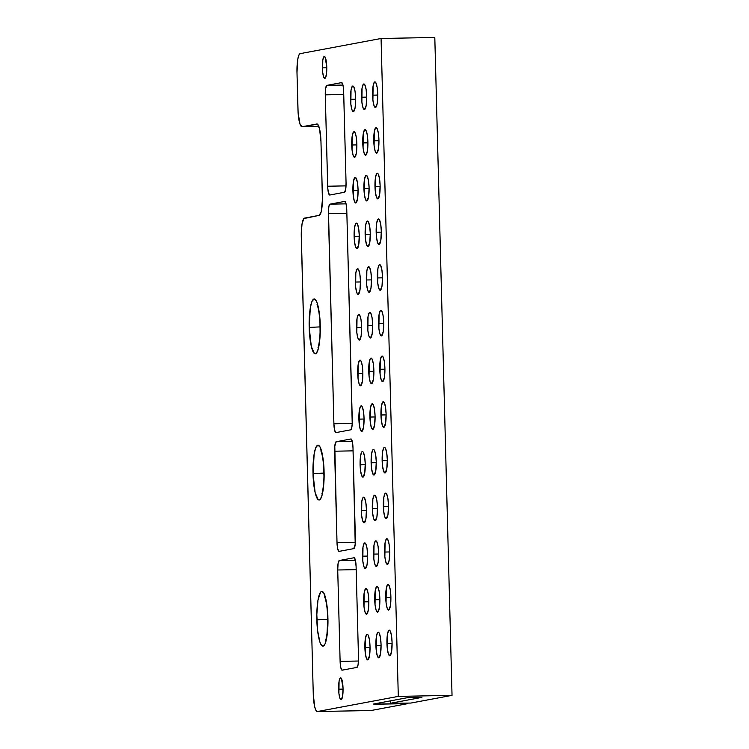 <?xml version="1.0" encoding="UTF-8"?>
<svg xmlns="http://www.w3.org/2000/svg" width="749" height="749" viewBox="0 0 749 749"><rect width="100%" height="100%" fill="white"/><g stroke="black" fill="none" stroke-linecap="round" stroke-linejoin="round"><path stroke-width="1.12" d="M317.979 347.686C318.053 348.931 320.591 338.333 320.048 325.422L320.235 325.356C320.244 317.295 318.091 298.579 314 298.973C309.927 300.115 308.775 319.439 309.206 327.416L310.311 307.736L311.949 301.454L314 298.973L316.162 300.667L317.183 303.017L318.905 310.301L319.992 320.029L320.085 335.917L318.381 348.603L316.499 353.069L315.432 353.8L314.346 353.472L311.322 346.497L309.206 327.416L320.001 326.901A18.294 3.689 88.9 0 0 320.085 329.232L320.001 326.901L309.206 327.416C309.187 335.477 311.341 354.193 315.432 353.8C319.505 352.657 320.666 333.333 320.235 325.356L320.235 325.478M321.808 493.881C321.883 495.126 324.42 484.537 323.877 471.617L324.064 471.552C324.074 463.491 321.92 444.784 317.829 445.178C313.756 446.31 312.605 465.644 313.035 473.621L314.14 453.931L315.769 447.659L317.829 445.178L319.992 446.863L322.735 456.497L324.064 471.552L323.914 482.122L322.21 494.808L320.329 499.274L319.261 499.995L318.175 499.677L315.151 492.702L313.035 473.621L323.83 473.096A18.294 3.689 88.9 0 0 323.914 475.428L323.83 473.096L313.035 473.621C313.016 481.682 315.17 500.388 319.261 499.995C323.334 498.862 324.495 479.529 324.064 471.552L324.064 471.673M316.864 619.816C316.846 627.877 318.999 646.584 323.091 646.2C327.163 645.058 328.324 625.733 327.893 617.756L326.779 637.436L325.15 643.719L323.091 646.2L320.928 644.505L319.907 642.155L317.557 630.227L316.827 614.452L317.969 600.136L320.591 592.103L321.658 591.373L323.821 593.068L326.564 602.702L327.893 617.756C327.903 609.695 325.749 590.98 321.658 591.373C317.585 592.515 316.424 611.839 316.864 619.816L327.65 619.301L316.864 619.816M327.744 621.633L327.65 619.301A18.294 3.689 88.9 0 1 327.631 615.734L327.65 619.301A18.294 3.689 88.9 0 0 327.744 621.633M338.632 689.202A10.973 2.219 88.9 0 1 340.617 677.817A10.973 2.219 88.9 0 1 343.042 688.378L342.593 696.252L341.123 699.753L339.849 698.134L338.904 693.368L339.072 681.328L340.121 678.117L341.413 678.5L343.042 688.378A10.973 2.219 88.9 0 1 341.048 699.763A10.973 2.219 88.9 0 1 338.632 689.202L343.051 689.117L338.632 689.202M322.36 67.85A10.973 2.219 88.9 0 1 324.354 56.465A10.973 2.219 88.9 0 1 326.77 67.026L326.33 74.9L324.851 78.402L323.577 76.782L322.632 72.016L322.8 59.976L323.849 56.765L325.141 57.149L326.77 67.026A10.973 2.219 88.9 0 1 324.776 78.411A10.973 2.219 88.9 0 1 322.36 67.85L326.779 67.766L322.36 67.85M386.933 643.428A12.808 2.584 88.9 0 1 389.265 630.143A12.808 2.584 88.9 0 1 392.083 642.464L391.568 651.649L389.845 655.731L388.357 653.849L387.261 648.278L387.458 634.234L388.684 630.489L390.182 630.939L391.465 635.433L392.083 642.464A12.808 2.584 88.9 0 1 389.761 655.74A12.808 2.584 88.9 0 1 386.933 643.428L392.102 643.325L386.933 643.428M385.744 597.739A12.808 2.584 88.9 0 1 388.066 584.454A12.808 2.584 88.9 0 1 390.884 596.775L390.369 605.96L388.647 610.051L387.167 608.16L386.063 602.599L386.259 588.545L387.486 584.8L388.993 585.25L390.266 589.744L390.884 596.775A12.808 2.584 88.9 0 1 388.562 610.061A12.808 2.584 88.9 0 1 385.744 597.739L390.903 597.636L385.744 597.739M384.546 552.05A12.808 2.584 88.9 0 1 386.868 538.765A12.808 2.584 88.9 0 1 389.695 551.086L389.171 560.271L387.448 564.362L385.969 562.471L384.864 556.91L385.061 542.866L386.287 539.111L387.795 539.561L389.068 544.055L389.695 551.086A12.808 2.584 88.9 0 1 387.364 564.371A12.808 2.584 88.9 0 1 384.546 552.05L389.705 551.947L384.546 552.05M383.348 506.361A12.808 2.584 88.9 0 1 385.669 493.076A12.808 2.584 88.9 0 1 388.497 505.397L387.982 514.582L386.259 518.673L384.771 516.782L383.675 511.221L383.863 497.177L385.089 493.422L386.091 493.235L386.596 493.881L387.879 498.375L388.497 505.397A12.808 2.584 88.9 0 1 386.166 518.683A12.808 2.584 88.9 0 1 383.348 506.361L388.516 506.258L383.348 506.361M382.149 460.672A12.808 2.584 88.9 0 1 384.48 447.387A12.808 2.584 88.9 0 1 387.299 459.708L386.784 468.893L385.061 472.984L383.572 471.093L382.477 465.532L382.664 451.488L383.891 447.743L384.387 447.396L385.398 448.192L386.681 452.686L387.299 459.708A12.808 2.584 88.9 0 1 384.977 472.993A12.808 2.584 88.9 0 1 382.149 460.672L387.317 460.579L382.149 460.672M380.951 414.983A12.808 2.584 88.9 0 1 383.282 401.707A12.808 2.584 88.9 0 1 386.1 414.019L385.585 423.213L383.863 427.295L382.374 425.413L381.278 419.843L381.475 405.799L382.702 402.054L384.2 402.503L385.482 406.997L386.1 414.019A12.808 2.584 88.9 0 1 383.778 427.305A12.808 2.584 88.9 0 1 380.951 414.983L386.119 414.89L380.951 414.983M379.762 369.304A12.808 2.584 88.9 0 1 382.084 356.018A12.808 2.584 88.9 0 1 384.902 368.339L384.387 377.524L382.664 381.606L381.185 379.724L380.08 374.154L380.277 360.11L381.503 356.365L383.011 356.814L384.284 361.308L384.902 368.339A12.808 2.584 88.9 0 1 382.58 381.616A12.808 2.584 88.9 0 1 379.762 369.304L384.92 369.201L379.762 369.304M378.563 323.615A12.808 2.584 88.9 0 1 380.885 310.329A12.808 2.584 88.9 0 1 383.713 322.65L383.188 331.835L381.475 335.927L379.986 334.035L378.891 328.474L379.078 314.421L380.305 310.676L381.812 311.125L383.085 315.619L383.713 322.65A12.808 2.584 88.9 0 1 381.381 335.936A12.808 2.584 88.9 0 1 378.563 323.615L383.722 323.512L378.563 323.615M377.365 277.926A12.808 2.584 88.9 0 1 379.696 264.64A12.808 2.584 88.9 0 1 382.514 276.961L381.999 286.146L380.277 290.238L378.788 288.346L377.693 282.785L377.88 268.741L379.106 264.987L380.118 264.8L380.614 265.436L381.896 269.93L382.514 276.961A12.808 2.584 88.9 0 1 380.183 290.247A12.808 2.584 88.9 0 1 377.365 277.926L382.533 277.823L377.365 277.926M376.167 232.237A12.808 2.584 88.9 0 1 378.498 218.951A12.808 2.584 88.9 0 1 381.316 231.272L380.801 240.457L379.078 244.548L377.59 242.657L376.494 237.096L376.691 223.052L377.908 219.298L378.919 219.111L379.415 219.757L380.698 224.251L381.316 231.272A12.808 2.584 88.9 0 1 378.994 244.558A12.808 2.584 88.9 0 1 376.167 232.237L381.335 232.134L376.167 232.237M374.977 186.548A12.808 2.584 88.9 0 1 377.299 173.262A12.808 2.584 88.9 0 1 380.118 185.583L379.603 194.768L377.88 198.859L376.391 196.968L375.296 191.407L375.492 177.363L376.719 173.618L377.215 173.272L378.226 174.068L379.5 178.562L380.118 185.583A12.808 2.584 88.9 0 1 377.796 198.869A12.808 2.584 88.9 0 1 374.977 186.548L380.136 186.454L374.977 186.548M373.779 140.859A12.808 2.584 88.9 0 1 376.101 127.583A12.808 2.584 88.9 0 1 378.928 139.894L378.404 149.088L376.681 153.171L375.202 151.289L374.097 145.718L374.294 131.674L375.521 127.929L377.028 128.379L378.301 132.873L378.928 139.894A12.808 2.584 88.9 0 1 376.597 153.18A12.808 2.584 88.9 0 1 373.779 140.859L378.938 140.765L373.779 140.859M372.581 95.179A12.808 2.584 88.9 0 1 374.903 81.894A12.808 2.584 88.9 0 1 377.73 94.215L377.215 103.399L375.492 107.481L374.004 105.6L372.908 100.029L373.096 85.985L374.322 82.24L375.829 82.69L377.112 87.184L377.73 94.215A12.808 2.584 88.9 0 1 375.399 107.491A12.808 2.584 88.9 0 1 372.581 95.179L377.749 95.076L372.581 95.179M364.875 647.557A12.808 2.584 88.9 0 1 367.207 634.272A12.808 2.584 88.9 0 1 370.025 646.593L369.51 655.778L367.787 659.869L366.298 657.978L365.203 652.416L365.39 638.373L366.617 634.618L367.628 634.431L368.124 635.068L369.407 639.562L370.025 646.593A12.808 2.584 88.9 0 1 367.703 659.878A12.808 2.584 88.9 0 1 364.875 647.557L370.043 647.454L364.875 647.557M363.677 601.868A12.808 2.584 88.9 0 1 366.008 588.583A12.808 2.584 88.9 0 1 368.826 600.904L368.311 610.089L366.589 614.18L365.1 612.289L364.005 606.727L364.201 592.684L365.428 588.929L366.926 589.379L368.208 593.882L368.826 600.904A12.808 2.584 88.9 0 1 366.504 614.189A12.808 2.584 88.9 0 1 363.677 601.868L368.845 601.765L363.677 601.868M362.488 556.179A12.808 2.584 88.9 0 1 364.81 542.894A12.808 2.584 88.9 0 1 367.628 555.215L367.113 564.4L365.39 568.491L363.911 566.6L362.806 561.038L363.003 546.995L364.229 543.25L365.231 543.053L365.737 543.699L367.01 548.193L367.628 555.215A12.808 2.584 88.9 0 1 365.306 568.5A12.808 2.584 88.9 0 1 362.488 556.179L367.647 556.076L362.488 556.179M361.29 510.49A12.808 2.584 88.9 0 1 363.611 497.205A12.808 2.584 88.9 0 1 366.439 509.526L365.915 518.72L364.201 522.802L362.713 520.911L361.608 515.349L361.804 501.306L363.031 497.561L363.527 497.214L364.538 498.01L365.812 502.504L366.439 509.526A12.808 2.584 88.9 0 1 364.108 522.811A12.808 2.584 88.9 0 1 361.29 510.49L366.448 510.397L361.29 510.49M360.091 464.801A12.808 2.584 88.9 0 1 362.413 451.525A12.808 2.584 88.9 0 1 365.24 463.837L364.726 473.031L363.003 477.113L361.514 475.231L360.419 469.66L360.606 455.617L361.833 451.872L362.844 451.684L363.34 452.321L364.623 456.815L365.24 463.837A12.808 2.584 88.9 0 1 362.909 477.122A12.808 2.584 88.9 0 1 360.091 464.801L365.259 464.708L360.091 464.801M358.893 419.122A12.808 2.584 88.9 0 1 361.224 405.836A12.808 2.584 88.9 0 1 364.042 418.157L363.527 427.342L361.804 431.424L360.316 429.542L359.22 423.981L359.417 409.928L360.634 406.183L361.645 405.995L362.142 406.632L363.424 411.126L364.042 418.157A12.808 2.584 88.9 0 1 361.72 431.433A12.808 2.584 88.9 0 1 358.893 419.122L364.061 419.019L358.893 419.122M357.704 373.433A12.808 2.584 88.9 0 1 360.026 360.147A12.808 2.584 88.9 0 1 362.844 372.468L362.329 381.653L360.606 385.744L359.117 383.853L358.022 378.292L358.219 364.248L359.445 360.494L360.952 360.943L362.226 365.437L362.844 372.468A12.808 2.584 88.9 0 1 360.522 385.754A12.808 2.584 88.9 0 1 357.704 373.433L362.862 373.33L357.704 373.433M356.505 327.744A12.808 2.584 88.9 0 1 358.827 314.458A12.808 2.584 88.9 0 1 361.655 326.779L361.13 335.964L359.408 340.055L357.928 338.164L356.824 332.603L357.02 318.559L358.247 314.805L359.754 315.254L361.027 319.757L361.655 326.779A12.808 2.584 88.9 0 1 359.323 340.065A12.808 2.584 88.9 0 1 356.505 327.744L361.664 327.641L356.505 327.744M355.307 282.055A12.808 2.584 88.9 0 1 357.629 268.769A12.808 2.584 88.9 0 1 360.456 281.09L359.941 290.275L358.219 294.366L356.73 292.475L355.635 286.914L355.822 272.87L357.048 269.125L358.05 268.928L358.556 269.574L359.838 274.068L360.456 281.09A12.808 2.584 88.9 0 1 358.125 294.376A12.808 2.584 88.9 0 1 355.307 282.055L360.475 281.952L355.307 282.055M354.108 236.366A12.808 2.584 88.9 0 1 356.44 223.08A12.808 2.584 88.9 0 1 359.258 235.401L358.743 244.595L357.02 248.677L355.532 246.786L354.436 241.225L354.623 227.181L355.85 223.436L356.346 223.09L357.357 223.885L358.64 228.379L359.258 235.401A12.808 2.584 88.9 0 1 356.936 248.687A12.808 2.584 88.9 0 1 354.108 236.366L359.277 236.272L354.108 236.366M352.91 190.677A12.808 2.584 88.9 0 1 355.241 177.401A12.808 2.584 88.9 0 1 358.059 189.712L357.545 198.906L355.822 202.988L354.333 201.107L353.238 195.536L353.434 181.492L354.661 177.747L356.159 178.196L357.442 182.69L358.059 189.712A12.808 2.584 88.9 0 1 355.738 202.998A12.808 2.584 88.9 0 1 352.91 190.677L358.078 190.583L352.91 190.677M351.721 144.997A12.808 2.584 88.9 0 1 354.043 131.712A12.808 2.584 88.9 0 1 356.861 144.033L356.346 153.217L354.623 157.299L353.144 155.418L352.039 149.856L352.236 135.803L353.462 132.058L354.97 132.507L356.243 137.001L356.861 144.033A12.808 2.584 88.9 0 1 354.539 157.309A12.808 2.584 88.9 0 1 351.721 144.997L356.88 144.894L351.721 144.997M350.523 99.308A12.808 2.584 88.9 0 1 352.845 86.023A12.808 2.584 88.9 0 1 355.672 98.344L355.148 107.528L353.425 111.62L351.946 109.729L350.841 104.167L351.038 90.123L352.264 86.369L353.771 86.818L355.045 91.312L355.672 98.344A12.808 2.584 88.9 0 1 353.341 111.629A12.808 2.584 88.9 0 1 350.523 99.308L355.681 99.205L350.523 99.308M375.904 645.488A12.808 2.584 88.9 0 1 378.236 632.203A12.808 2.584 88.9 0 1 381.054 644.524L380.539 653.708L378.816 657.8L377.327 655.909L376.232 650.347L376.429 636.304L377.646 632.559L378.142 632.212L379.153 633.008L380.436 637.502L381.054 644.524A12.808 2.584 88.9 0 1 378.732 657.809A12.808 2.584 88.9 0 1 375.904 645.488L381.072 645.385L375.904 645.488M374.715 599.799A12.808 2.584 88.9 0 1 377.037 586.523A12.808 2.584 88.9 0 1 379.855 598.835L379.34 608.029L377.618 612.111L376.129 610.229L375.034 604.658L375.23 590.615L376.457 586.87L376.953 586.523L377.964 587.319L379.237 591.813L379.855 598.835A12.808 2.584 88.9 0 1 377.533 612.12A12.808 2.584 88.9 0 1 374.715 599.799L379.874 599.706L374.715 599.799M373.517 554.11A12.808 2.584 88.9 0 1 375.839 540.834A12.808 2.584 88.9 0 1 378.657 553.155L378.142 562.34L376.419 566.422L374.94 564.54L373.835 558.969L374.032 544.926L375.258 541.181L376.766 541.63L378.039 546.124L378.657 553.155A12.808 2.584 88.9 0 1 376.335 566.431A12.808 2.584 88.9 0 1 373.517 554.11L378.676 554.017L373.517 554.11M372.319 508.431A12.808 2.584 88.9 0 1 374.64 495.145A12.808 2.584 88.9 0 1 377.468 507.466L376.953 516.651L375.23 520.742L373.742 518.851L372.646 513.29L372.833 499.237L374.06 495.492L375.567 495.941L376.85 500.435L377.468 507.466A12.808 2.584 88.9 0 1 375.137 520.742A12.808 2.584 88.9 0 1 372.319 508.431L377.477 508.328L372.319 508.431M371.12 462.742A12.808 2.584 88.9 0 1 373.451 449.456A12.808 2.584 88.9 0 1 376.27 461.777L375.755 470.962L374.032 475.053L372.543 473.162L371.448 467.601L371.635 453.557L372.862 449.803L373.873 449.615L374.369 450.252L375.652 454.746L376.27 461.777A12.808 2.584 88.9 0 1 373.948 475.063A12.808 2.584 88.9 0 1 371.12 462.742L376.288 462.639L371.12 462.742M369.922 417.053A12.808 2.584 88.9 0 1 372.253 403.767A12.808 2.584 88.9 0 1 375.071 416.088L374.556 425.273L372.833 429.364L371.345 427.473L370.249 421.912L370.446 407.868L371.673 404.114L373.171 404.563L374.453 409.066L375.071 416.088A12.808 2.584 88.9 0 1 372.749 429.374A12.808 2.584 88.9 0 1 369.922 417.053L375.09 416.95L369.922 417.053M368.733 371.364A12.808 2.584 88.9 0 1 371.055 358.078A12.808 2.584 88.9 0 1 373.873 370.399L373.358 379.584L371.635 383.675L370.156 381.784L369.051 376.223L369.248 362.179L370.474 358.434L370.97 358.088L371.981 358.883L373.255 363.377L373.873 370.399A12.808 2.584 88.9 0 1 371.551 383.685A12.808 2.584 88.9 0 1 368.733 371.364L373.891 371.261L368.733 371.364M367.534 325.675A12.808 2.584 88.9 0 1 369.856 312.399A12.808 2.584 88.9 0 1 372.684 324.71L372.159 333.904L370.437 337.986L368.957 336.104L367.853 330.534L368.049 316.49L369.276 312.745L369.772 312.399L370.783 313.194L372.056 317.688L372.684 324.71A12.808 2.584 88.9 0 1 370.352 337.996A12.808 2.584 88.9 0 1 367.534 325.675L372.693 325.581L367.534 325.675M366.336 279.986A12.808 2.584 88.9 0 1 368.658 266.71A12.808 2.584 88.9 0 1 371.485 279.031L370.97 288.215L369.248 292.297L367.759 290.415L366.664 284.845L366.851 270.801L368.077 267.056L369.585 267.505L370.867 271.999L371.485 279.031A12.808 2.584 88.9 0 1 369.154 292.307A12.808 2.584 88.9 0 1 366.336 279.986L371.504 279.892L366.336 279.986M365.137 234.306A12.808 2.584 88.9 0 1 367.469 221.021A12.808 2.584 88.9 0 1 370.287 233.342L369.772 242.526L368.049 246.618L366.561 244.726L365.465 239.165L365.652 225.112L366.879 221.367L367.89 221.18L368.386 221.816L369.669 226.31L370.287 233.342A12.808 2.584 88.9 0 1 367.965 246.618A12.808 2.584 88.9 0 1 365.137 234.306L370.306 234.203L365.137 234.306M363.939 188.617A12.808 2.584 88.9 0 1 366.27 175.332A12.808 2.584 88.9 0 1 369.088 187.653L368.574 196.837L366.851 200.929L365.362 199.037L364.267 193.476L364.463 179.432L365.69 175.678L367.188 176.127L368.471 180.621L369.088 187.653A12.808 2.584 88.9 0 1 366.767 200.938A12.808 2.584 88.9 0 1 363.939 188.617L369.107 188.514L363.939 188.617M362.75 142.928A12.808 2.584 88.9 0 1 365.072 129.643A12.808 2.584 88.9 0 1 367.89 141.964L367.375 151.148L365.652 155.24L364.173 153.348L363.068 147.787L363.265 133.743L364.491 129.989L365.999 130.438L367.272 134.942L367.89 141.964A12.808 2.584 88.9 0 1 365.568 155.249A12.808 2.584 88.9 0 1 362.75 142.928L367.909 142.825L362.75 142.928M361.552 97.239A12.808 2.584 88.9 0 1 363.874 83.954A12.808 2.584 88.9 0 1 366.701 96.275L366.177 105.459L364.463 109.551L362.975 107.659L361.879 102.098L362.067 88.054L363.293 84.309L363.789 83.963L364.8 84.759L366.074 89.253L366.701 96.275A12.808 2.584 88.9 0 1 364.37 109.56A12.808 2.584 88.9 0 1 361.552 97.239L366.71 97.136L361.552 97.239M323.83 473.096A18.294 3.689 88.9 0 1 323.802 469.539L323.83 473.096M320.001 326.901A18.294 3.689 88.9 0 1 319.973 323.334L320.001 326.901M296.988 72.597L298.111 112.706L299.974 124.044L302.1 126.74L317.529 124.203L319.551 128.847L320.965 141.57L322.416 199.974L321.162 211.892L319.196 215.356L303.785 218.596L302.034 223.951L301.276 233.501L313.26 693.949L314.674 706.672L315.975 710.408L317.417 711.541A18.294 3.689 88.9 0 1 317.286 711.55A18.294 3.689 88.9 0 1 313.26 693.949L301.295 237.077A18.294 3.689 88.9 0 1 304.497 218.109L319.196 215.356A18.294 3.689 88.9 0 0 322.398 196.397L320.965 141.57A18.294 3.689 88.9 0 0 316.93 123.969L316.939 123.969A18.294 3.689 88.9 0 0 316.808 123.988L302.1 126.74A18.294 3.689 88.9 0 1 301.978 126.75A18.294 3.689 88.9 0 1 297.943 109.148L296.988 72.597A18.294 3.689 88.9 0 1 300.19 53.638L298.814 55.295L297.728 59.48L296.988 72.597M434.804 37.45L381.072 38.489L300.19 53.638L381.072 38.489L434.804 37.45L452.031 695.353L410.855 703.058L390.519 703.283L421.902 697.385L413.879 697.328L407.568 697.665L373.377 704.06L407.915 703.611L371.148 710.492L317.417 711.541L398.299 696.392L452.031 695.353L398.299 696.392L381.072 38.489L398.299 696.392L317.417 711.541L371.148 710.492L407.915 703.611L407.905 703.114L407.915 703.611L378.357 704.182L378.329 703.133L378.357 704.182L373.377 704.06L407.568 697.665L415.124 697.3L421.902 697.385L390.65 703.236L390.585 700.839L390.519 703.283L410.855 703.058L452.031 695.353L434.804 37.45M325.281 94.851L325.646 88.288L326.882 85.367L341.591 82.615L342.958 85.049L343.585 89.627L346.057 182.784L345.692 189.347L344.456 192.268L329.747 195.021L328.38 192.587L327.753 187.999L325.281 94.851L343.744 94.496L325.281 94.851A9.147 1.844 88.9 0 1 326.882 85.367L342.958 85.058L326.882 85.367L341.591 82.615A9.147 1.844 88.9 0 1 341.647 82.605A9.147 1.844 88.9 0 1 343.66 91.406L346.057 182.784A9.147 1.844 88.9 0 1 344.456 192.268L329.747 195.021A9.147 1.844 88.9 0 1 329.691 195.021A9.147 1.844 88.9 0 1 327.678 186.229L346.029 185.874L327.678 186.229L325.281 94.851M350.916 438.98L352.292 441.414L352.994 447.771L355.213 544.28L353.79 548.624L339.082 551.376L337.715 548.951L337.003 542.585L334.794 446.076L336.207 441.732L350.916 438.98A9.147 1.844 88.9 0 1 350.981 438.97A9.147 1.844 88.9 0 1 352.994 447.771L355.391 539.149A9.147 1.844 88.9 0 1 353.79 548.624L339.082 551.376A9.147 1.844 88.9 0 1 339.025 551.386A9.147 1.844 88.9 0 1 337.003 542.585L355.363 542.229L337.003 542.585L334.616 451.216A9.147 1.844 88.9 0 1 336.207 441.732L352.292 441.423L336.207 441.732L350.916 438.98M333.895 423.803L328.437 210.113L329.008 205.891L329.991 204.159L344.699 201.406L346.066 203.831L346.778 210.197L352.227 423.878L351.656 428.11L350.682 429.842L335.973 432.594L334.606 430.16L333.895 423.803L352.255 423.447L333.895 423.803L328.39 213.634L346.853 213.278L328.39 213.634A9.147 1.844 88.9 0 1 329.991 204.159L346.066 203.84L329.991 204.159L344.699 201.406A9.147 1.844 88.9 0 1 344.755 201.397A9.147 1.844 88.9 0 1 346.778 210.197L352.273 420.358A9.147 1.844 88.9 0 1 350.682 429.842L335.973 432.594A9.147 1.844 88.9 0 1 335.908 432.604A9.147 1.844 88.9 0 1 333.895 423.803M340.112 661.376L337.724 569.998L338.089 563.435L339.325 560.514L354.024 557.762L355.401 560.196L356.103 566.553L358.499 657.931L358.125 664.494L356.899 667.415L342.19 670.168L340.823 667.734L340.112 661.376L358.471 661.021L340.112 661.376L337.724 569.998L356.187 569.643L337.724 569.998A9.147 1.844 88.9 0 1 339.325 560.514L355.401 560.205L339.325 560.514L354.024 557.762A9.147 1.844 88.9 0 1 354.09 557.762A9.147 1.844 88.9 0 1 356.103 566.553L358.499 657.931A9.147 1.844 88.9 0 1 356.899 667.415L342.19 670.168A9.147 1.844 88.9 0 1 342.134 670.177A9.147 1.844 88.9 0 1 340.112 661.376M318.831 126.412L302.1 126.74L318.831 126.412M353.079 450.851L334.616 451.216L353.079 450.851M325.712 598.423L324.804 597.374C324.177 595.614 327.191 601.175 327.706 617.822C328.249 630.733 325.712 641.331 325.637 640.086M317.286 711.55L371.027 710.511M301.987 126.75L318.84 126.422M390.454 700.867L390.519 703.283M323.877 471.617C323.362 454.971 320.347 449.419 320.975 451.179L321.883 452.227M320.048 325.422C319.533 308.775 316.518 303.214 317.155 304.974L318.053 306.023"/></g></svg>
